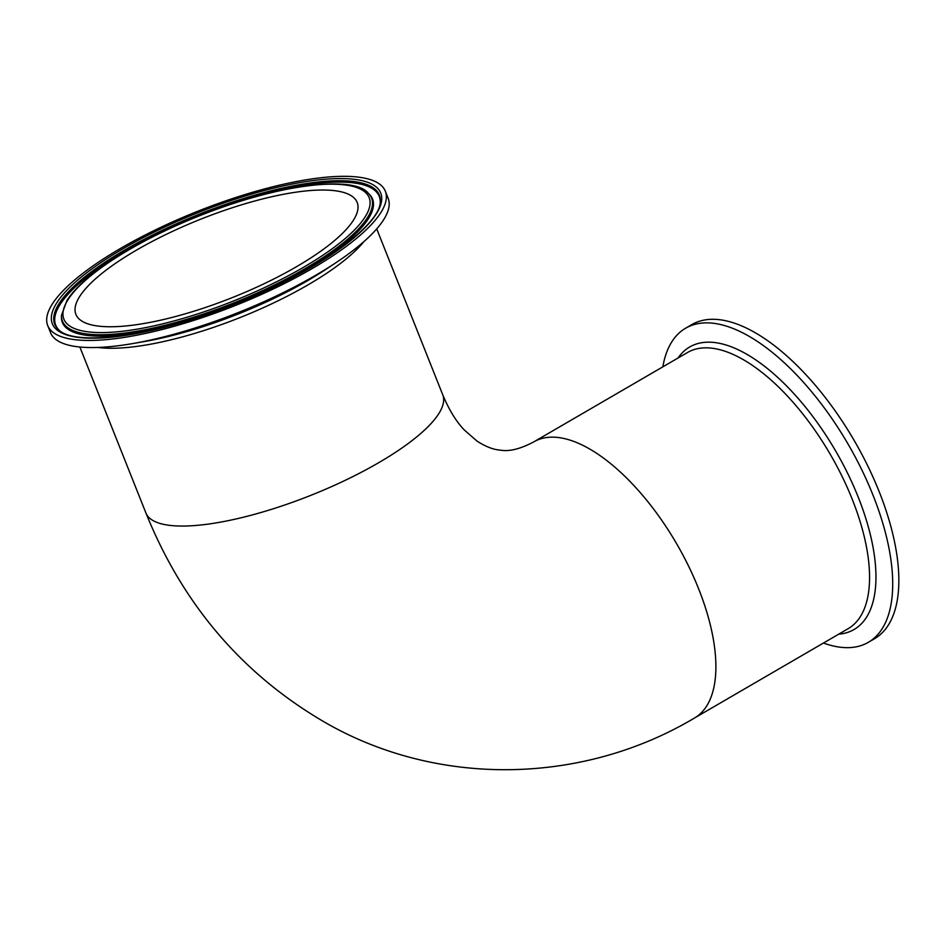 <?xml version="1.0" encoding="UTF-8"?>
<svg xmlns="http://www.w3.org/2000/svg" width="946" height="946" viewBox="0 0 946 946"><rect width="100%" height="100%" fill="white"/><g stroke="black" fill="none" stroke-linecap="round" stroke-linejoin="round"><path stroke-width="1.42" d="M47.714 325.566L50.54 332.673A181.691 50.729 -21.7 0 0 79.263 346.957A181.691 50.729 -21.7 0 0 132.83 343.552A181.691 50.729 -21.7 0 0 335.865 262.752A181.691 50.729 -21.7 0 0 388.167 198.317L385.341 191.21A181.691 50.729 -21.7 0 0 197.773 211.254A181.691 50.729 -21.7 0 0 47.714 325.566A181.691 50.729 -21.7 0 0 76.437 339.851A181.691 50.729 -21.7 0 0 275.7 287.809A181.691 50.729 -21.7 0 0 385.341 191.21M333.24 190.524A151.36 42.263 -21.7 0 0 167.241 233.875A151.36 42.263 -21.7 0 0 75.893 314.356A151.36 42.263 -21.7 0 0 232.16 297.659A151.36 42.263 -21.7 0 0 357.162 202.42A151.36 42.263 -21.7 0 0 333.24 190.524M662.85 366.835A181.691 82.148 59.8 0 1 685.661 328.191A181.691 82.148 59.8 0 1 712.48 323.165A181.691 82.148 59.8 0 1 861.581 469.393A181.691 82.148 59.8 0 1 868.31 642.334A181.691 82.148 59.8 0 1 823.458 643.032M685.661 328.191L691.798 324.62A181.691 82.148 59.8 0 1 718.617 319.594A181.691 82.148 59.8 0 1 867.719 465.822A181.691 82.148 59.8 0 1 874.459 638.763L868.31 642.334M335.865 262.752L326.512 268.96A163.422 45.633 158.3 0 1 308.1 280.383A163.422 45.633 158.3 0 1 143.887 341.636L132.83 343.552M97.994 347.454A159.744 44.604 -21.7 0 0 100.406 347.738A159.744 44.604 -21.7 0 0 308.018 284.864A159.744 44.604 -21.7 0 0 363.843 241.656M79.866 347.016L145.909 512.969A159.744 44.604 -21.7 0 0 171.155 525.527A159.744 44.604 -21.7 0 0 346.354 479.776A159.744 44.604 -21.7 0 0 442.763 394.837L376.721 228.885M123.122 248.703A176.713 49.346 -21.7 0 0 145.223 331.845A176.713 49.346 -21.7 0 0 381.238 194.616A176.713 49.346 -21.7 0 0 123.122 248.703M124.695 250.028A174.655 48.766 158.3 0 1 294.064 185.676A174.655 48.766 158.3 0 1 380.28 201.108C381.841 225.124 309.992 276.445 226.65 307.308C149.539 337.592 72.7 346.331 58.203 329.279A174.655 48.766 158.3 0 1 124.695 250.028M58.676 329.728A174.111 48.613 158.3 0 1 125.44 251.21A174.111 48.613 158.3 0 1 293.355 187.237A174.111 48.613 158.3 0 1 380.233 201.758M303.37 267.387A164.308 45.881 158.3 0 1 63.394 317.679A164.308 45.881 158.3 0 1 282.83 190.087A164.308 45.881 158.3 0 1 303.37 267.387M304.943 268.723A166.366 46.449 -21.7 0 0 368.278 193.232C352.953 173.437 264.147 186.492 183.571 222.298C150.568 236.654 122.814 251.967 100.288 268.25C84.513 279.744 73.41 290.457 66.989 300.39L61.502 315.314A166.366 46.449 -21.7 0 0 143.615 330.012A166.366 46.449 -21.7 0 0 304.943 268.723M368.278 193.232L369.236 194.167A166.91 46.602 158.3 0 1 305.688 269.894A166.91 46.602 158.3 0 1 143.827 331.396A166.91 46.602 158.3 0 1 61.455 316.65L61.502 315.314M687.505 352.503A159.744 72.227 59.8 0 1 830.245 454.293A159.744 72.227 59.8 0 1 848.113 628.7L694.447 718.049A159.744 72.227 -120.2 0 0 688.522 565.992A159.744 72.227 -120.2 0 0 557.431 437.419A159.744 72.227 -120.2 0 0 533.851 441.841L687.505 352.503M838.688 634.175A163.422 73.883 -120.2 0 0 855.054 489.472A163.422 73.883 -120.2 0 0 713.84 342.44A163.422 73.883 -120.2 0 0 678.081 357.978M145.909 512.969C182.945 604.861 242.85 674.794 325.613 722.756C438.116 787.308 582.31 784.873 694.447 718.049M442.763 394.837C449.066 409.937 456.279 421.691 464.415 430.099L476.95 441.025C485.558 446.642 493.41 449.693 500.505 450.154C509.338 451.715 520.442 448.948 533.851 441.841"/></g></svg>
